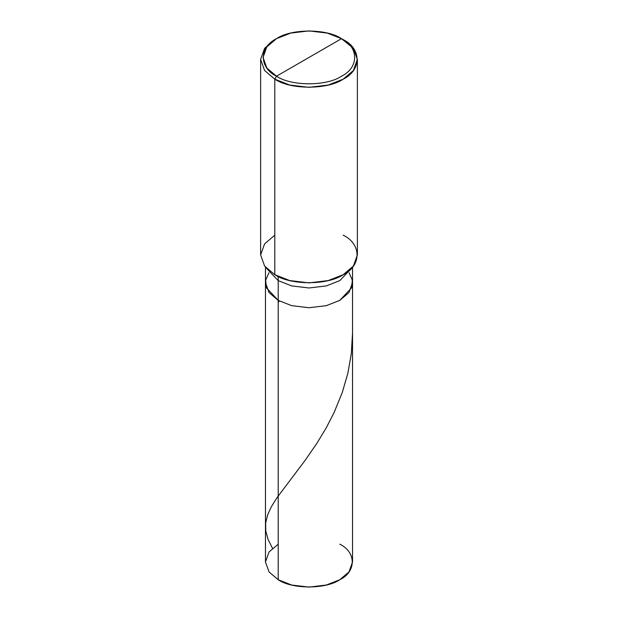 <?xml version="1.0" encoding="UTF-8"?>
<svg xmlns="http://www.w3.org/2000/svg" width="618" height="618" viewBox="0 0 618 618"><rect width="100%" height="100%" fill="white"/><g stroke="black" fill="none" stroke-linecap="round" stroke-linejoin="round"><path stroke-width="0.93" d="M352.538 267.115L352.538 561.963L348.961 571.944L339.792 579.738L326.296 585.03L309 587.1L291.704 585.03L278.208 579.738L278.208 300.363L266.404 287.803L265.678 280.085L268.961 272.716L265.678 280.085L266.404 287.803L278.208 300.363L291.704 305.663L309 307.733L326.296 305.663L339.792 300.363L348.961 292.577L352.538 282.588L348.961 292.577L339.792 300.363L326.296 305.663L309 307.733L291.704 305.663L278.208 300.363L278.208 579.738C292.067 589.325 325.933 589.325 339.792 579.738C356.401 571.735 356.401 552.183 339.792 544.188M349.039 272.716L352.322 280.085L351.596 287.803L339.792 300.363L326.296 305.663L309 307.733L291.704 305.663L278.208 300.363L291.704 305.663L309 307.733L326.296 305.663L339.792 300.363L351.596 287.803L352.322 280.085L349.039 272.716M278.208 544.188L269.039 551.974L265.462 561.963L269.039 571.944L278.208 579.738L269.039 571.944L265.462 561.963L265.462 282.588L269.039 292.577L278.208 300.363L278.208 280.618L291.704 285.91L309 287.98L326.296 285.91L339.792 280.618L351.511 268.274L339.792 280.618L326.296 285.91L309 287.98L291.704 285.91L278.208 280.618L278.208 276.485L278.208 300.363L269.039 292.577L265.462 282.588L265.462 267.115M276.501 76.199C258.973 67.756 258.973 47.115 276.501 38.671C291.124 28.552 326.876 28.552 341.499 38.671L276.501 76.199C291.124 86.319 326.876 86.319 341.499 76.199C359.027 67.756 359.027 47.115 341.499 38.671L343.206 39.66C361.661 48.552 361.661 70.274 343.206 79.158C327.81 89.819 290.19 89.819 274.794 79.158L289.788 85.045L309 87.339L328.212 85.045L343.206 79.158L353.396 70.506L357.382 59.413L353.396 48.32L341.499 38.671C359.027 47.115 359.027 67.756 341.499 76.199C326.876 86.319 291.124 86.319 276.501 76.199L341.499 38.671L327.254 33.086L309 30.9L290.746 33.086L276.501 38.671L266.821 46.898L263.044 57.435L266.821 67.972L276.501 76.199L274.794 79.158L276.501 76.199M357.382 59.413L357.382 254.94L353.396 266.034L343.206 274.693L328.212 280.572L309 282.874L289.788 280.572L274.794 274.693C290.19 285.346 327.81 285.346 343.206 274.693C361.661 265.802 361.661 244.079 343.206 235.188M274.794 235.188L264.604 243.847L260.618 254.94L264.604 266.034L274.794 274.693L274.794 79.158L274.794 274.693L264.604 266.034L260.618 254.94L260.618 59.413L264.604 70.506L274.794 79.158L264.604 70.506L260.618 59.413L264.597 48.32L274.794 39.66L264.604 48.32L260.618 59.413M266.489 268.274L278.208 280.618L266.489 268.274M272.468 548.282L268.019 539.267L265.771 530.932L265.663 522.975L267.694 514.67L271.364 506.729L276.988 497.714L304.859 460.711L316.81 443.446L326.397 427.556L334.16 412.399L342.349 392.26L347.864 373.226L351.325 353.589L352.538 333.079M278.208 302.503L279.104 301.244M343.206 39.66L341.499 38.671M274.794 39.66L276.501 38.671"/></g></svg>
